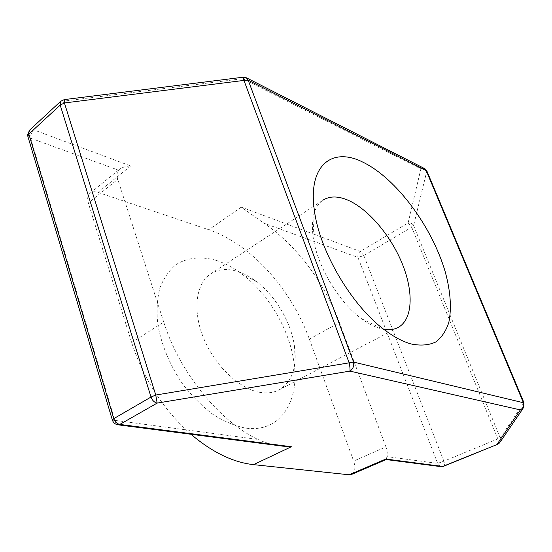 <?xml version="1.0" encoding="UTF-8"?>
<svg xmlns="http://www.w3.org/2000/svg" width="552" height="552" viewBox="0 0 552 552"><rect width="100%" height="100%" fill="white"/><g stroke="black" fill="none" stroke-linecap="round" stroke-linejoin="round"><path stroke-width="0.41" stroke-dasharray="2.76 2.07" d="M215.756 260.24C201.025 256.197 187.128 257.563 175.915 264.712C169.009 270.501 163.661 278.284 159.88 288.047C157.161 298.804 156.451 310.804 157.741 324.038C161.37 344.938 169.726 365.01 182.809 384.261C192.013 396.101 202.032 406.134 212.872 414.366C223.877 421.307 234.669 425.868 245.247 428.041C280.388 433.389 300.26 400.724 293.871 361.65C289.255 329.289 268.686 294.333 242.638 274.592C233.869 267.906 224.905 263.118 215.756 260.24M259.619 392.306C238.995 388.712 214.604 365.507 203.467 337.831C192.234 310.155 196.043 283.238 210.774 273.82C218.275 269.128 227.072 268.293 237.153 271.322C243.729 273.357 250.215 276.821 256.632 281.72C275.683 296.176 291.049 322.278 294.43 345.952C297.224 367.204 292.105 381.846 279.077 389.878C273.495 392.789 267.009 393.604 259.619 392.306M210.774 273.82L323.086 200.093C314.288 206.158 310.942 218.275 313.053 236.442C316.503 264.712 338.369 301.868 361.408 318.614C367.894 323.444 374.083 326.708 379.976 328.412L383.778 329.289M190.951 434.265C163.323 409.639 143.561 379.086 131.652 342.599L88.32 202.991C87.071 198.596 87.664 195.318 90.086 193.165C92.136 191.599 94.765 191.337 97.987 192.372L208.76 229.756C250.994 243.936 291.511 289.469 309.368 339.156L353.659 461.072C355.75 467.799 355.026 472.264 351.479 474.465M309.368 339.156L339.432 322.554L385.945 446.899L353.659 461.072M339.432 322.554C324.521 282.589 296.155 244.798 263.842 223.139L357.917 257.411L437.646 463.39L386.952 456.635C387.607 453.806 387.269 450.563 385.945 446.899M131.652 342.599L163.716 322.057C179.372 372.248 219.385 421.259 257.867 439.426L114.878 420.369L30.608 138.172L27.945 136.696M118.549 170.209L119.432 169.34C122.378 167.208 126.139 166.09 130.727 165.98L33.679 129.844C31.574 132.114 30.553 134.895 30.608 138.172L118.549 170.209C116.858 172.417 116.603 175.453 117.769 179.324L88.32 202.991M163.716 322.057L117.769 179.324M29.511 130.21L33.679 129.844L64.915 100.981L242.804 78.681L420.879 168.905L408.128 222.891L360.332 251.477L241.258 207.138L263.842 223.139M282.486 446.126C273.93 445.257 265.726 443.028 257.867 439.426M386.952 456.635L386.193 459.561M60.768 101.223L64.915 100.981L64.287 99.595M246.999 78.094L246.213 77.694L242.804 78.681L243.025 77.218M424.978 168.788L424.15 168.36L420.879 168.905C423.605 168.67 425.606 169.623 426.882 171.769L523.952 402.698M499.643 442.863L500.278 441.883L500.209 437.957L523.738 402.994L523.855 407.266L523.013 408.501M497.731 444.256C498.704 443.698 498.891 442.29 498.304 440.034L411.709 227.182L413.579 225.561L500.209 437.957L443.87 461.182L363.865 255.569L411.709 227.182L408.128 222.891C410.612 222.67 412.427 223.553 413.579 225.561L426.862 170.961M97.987 192.372L130.727 165.98M241.258 207.138L208.76 229.756M112.401 420.169L114.878 420.369C115.223 422.818 116.161 424.288 117.707 424.771M357.917 257.411C357.53 254.92 358.338 252.94 360.332 251.477L363.865 255.569L357.917 257.411M440.731 466.626L437.646 463.39L443.87 461.182C444.774 463.859 444.615 465.577 443.401 466.357M361.408 318.614L384.847 330.103M313.053 236.442L314.385 210.374M90.086 193.165L119.432 169.34M398.061 327.488L388.332 332.594M388.297 332.608L279.077 389.878M256.632 281.72L242.638 274.592M294.43 345.952L293.871 361.65"/><path stroke-width="0.83" d="M411.054 343.958C402.856 341.667 394.121 337.044 384.847 330.103C351.859 306.091 319.36 250.87 314.385 210.374C307.712 164.882 332.414 146.563 363.043 162.24C396.439 178.468 432.106 226.858 445.229 271.832C450.522 291.256 451.722 308.106 448.831 322.396C446.071 330.938 441.676 337.486 435.652 342.047C428.745 345.255 420.541 345.89 411.054 343.958M383.778 329.289C389.277 330.193 394.038 329.592 398.061 327.488C412.806 319.594 413.793 292.187 402.373 264.015C390.982 235.801 368.432 209.001 347.781 200.093C338.017 195.96 329.785 195.96 323.086 200.093M27.945 136.696L29.511 130.21L60.768 101.223L60.196 105.115L64.418 102.962L64.349 99.588L242.963 77.225L243.95 80.406L64.418 102.962L155.754 395.039L151.027 397.047L60.196 105.115L28.856 134.074L113.781 418.623L151.027 397.047C152.269 400.407 154.312 402.429 157.161 403.091L119.805 424.412L291.359 446.74L282.486 446.126L118.225 424.84L119.805 424.412C116.955 423.819 114.954 421.894 113.781 418.623L112.401 420.169M349.154 474.789L385.807 459.036L386.193 459.561L351.479 474.465L349.154 474.789L253.506 464.639C233.123 462.417 212.272 452.295 190.951 434.265M155.754 395.039L157.161 403.091L349.906 371.11C350.175 369.454 349.961 366.797 349.264 363.133L243.95 80.406L248.2 80.206L353.597 362.098L155.754 395.039M523.013 408.501L500.278 441.883L497.062 444.319L520.329 409.908L523.855 407.266L523.979 402.774L523.413 402.732L426.206 170.623L248.2 80.206L246.213 77.694L243.025 77.218M291.359 446.74L253.506 464.639M385.807 459.036L442.697 466.44L497.731 444.256L499.643 442.863M520.329 409.908L349.906 371.11C352.949 369.122 354.184 366.114 353.597 362.098L523.413 402.732C524.103 405.996 523.075 408.39 520.329 409.908M117.707 424.771L118.225 424.84C115.244 424.405 113.277 422.777 112.332 419.948L27.8 136.206L27.607 134.881L29.511 130.21M246.999 78.094L424.15 168.36L426.986 171.258L523.952 402.698M386.11 459.554L441.214 466.688L443.401 466.357L440.731 466.626M64.287 99.595L60.768 101.223M426.862 170.961L424.978 168.788M443.401 466.357L497.731 444.256"/></g></svg>
